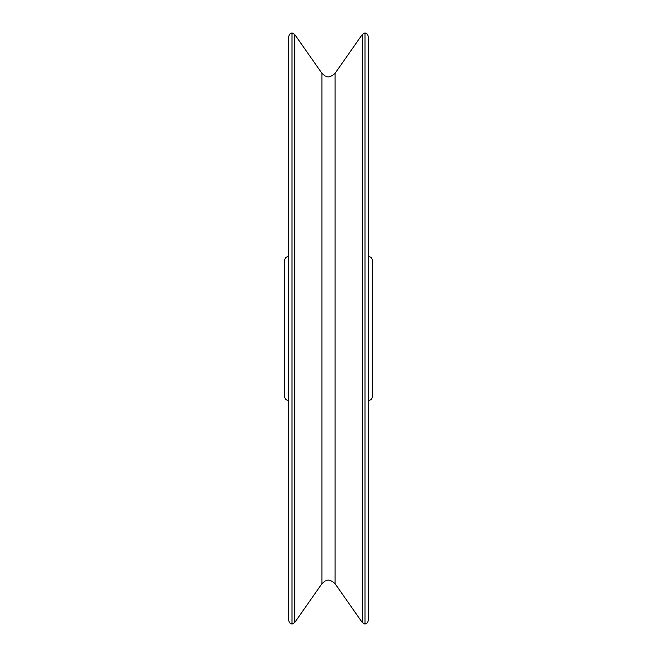 <?xml version="1.0" encoding="UTF-8"?>
<svg xmlns="http://www.w3.org/2000/svg" width="657" height="657" viewBox="0 0 657 657"><rect width="100%" height="100%" fill="white"/><g stroke="black" fill="none" stroke-linecap="round" stroke-linejoin="round"><path stroke-width="0.99" d="M292.012 32.85L292.012 624.15L289.548 622.844L288.546 620.192L288.546 36.808L289.548 34.156L292.012 32.85L294.755 34.517L294.755 622.483L321.955 583.638L321.955 73.362L325.223 76.064C326.841 76.089 328.204 79.185 335.045 73.362L362.245 34.517L364.988 32.85L367.452 34.156L368.454 36.808L368.454 328.5L368.454 52.248M288.546 400.425C286.115 400.187 284.785 398.856 284.547 396.426L284.547 260.574C284.785 258.144 286.115 256.813 288.546 256.575M368.454 400.425C370.885 400.187 372.215 398.856 372.453 396.426L372.453 276.556M372.453 328.5L372.453 260.574C372.215 258.144 370.885 256.813 368.454 256.575M368.454 604.752L368.454 328.5L368.454 620.192L367.452 622.844L364.988 624.15L364.988 32.85M321.955 583.638L325.223 580.936C326.841 580.911 328.204 577.815 335.045 583.638L362.245 622.483L362.245 34.517M335.045 583.638L335.045 73.362M362.245 622.483L364.988 624.15M321.955 73.362L294.755 34.517M292.012 624.15L294.755 622.483"/></g></svg>
